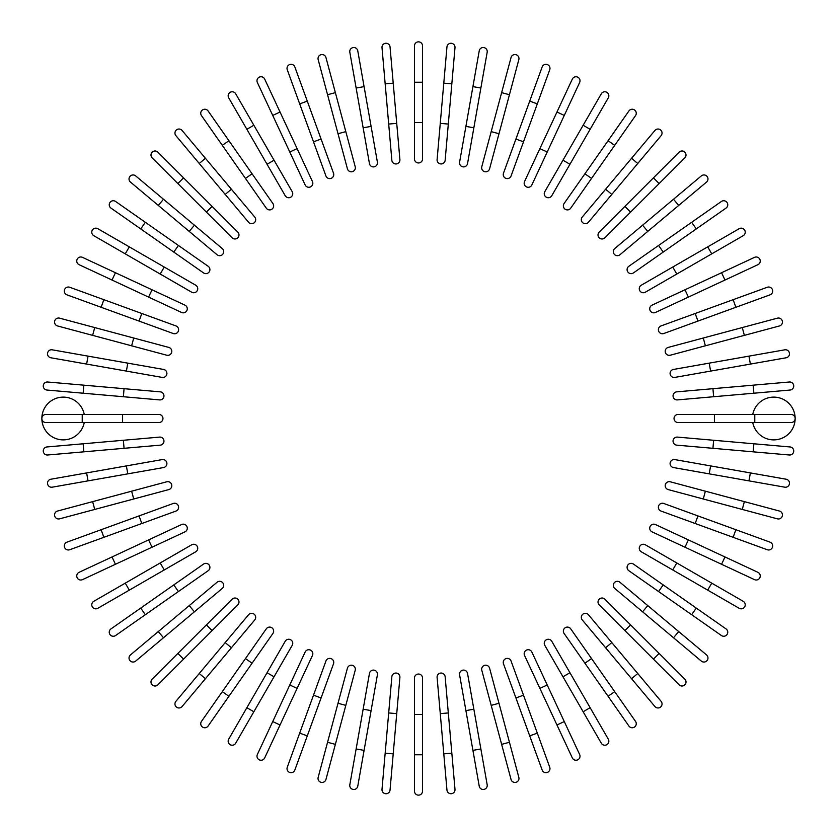 <?xml version="1.0" encoding="UTF-8"?>
<svg xmlns="http://www.w3.org/2000/svg" width="837" height="837" viewBox="0 0 837 837"><rect width="100%" height="100%" fill="white"/><g stroke="black" fill="none" stroke-linecap="round" stroke-linejoin="round"><path stroke-width="1.26" d="M422.539 45.889L422.539 158.925A4.039 4.039 0 0 1 418.5 162.964A4.039 4.039 0 0 1 414.461 158.925L414.461 45.889A4.039 4.039 0 0 1 418.5 41.85A4.039 4.039 0 0 1 422.539 45.889M390.042 46.956A4.039 4.039 0 0 0 385.669 43.283A4.039 4.039 0 0 0 382.007 47.657L385.166 83.846L393.212 83.145L390.042 46.956L399.898 159.553L396.728 123.363L388.692 124.064L385.166 83.846M399.898 159.553A4.039 4.039 0 0 1 396.225 163.937A4.039 4.039 0 0 1 391.852 160.265L388.692 124.064M357.776 50.848A4.039 4.039 0 0 0 353.099 47.573A4.039 4.039 0 0 0 349.824 52.25L356.133 88.031L364.085 86.629L357.776 50.848L377.403 162.169A4.039 4.039 0 0 1 374.129 166.845A4.039 4.039 0 0 1 369.452 163.571L356.133 88.031M369.452 163.571A4.039 4.039 0 0 0 374.129 166.845A4.039 4.039 0 0 0 377.403 162.169A4.039 4.039 0 0 1 374.129 166.845A4.039 4.039 0 0 1 369.452 163.571M325.959 57.544L335.365 92.635L325.959 57.544A4.039 4.039 0 0 0 321.021 54.687A4.039 4.039 0 0 0 318.165 59.626L327.56 94.727L318.165 59.626M355.212 166.72L345.817 131.629L355.212 166.72A4.039 4.039 0 0 1 352.356 171.669A4.039 4.039 0 0 1 347.418 168.812L327.56 94.727L335.365 92.635L345.817 131.629L338.012 133.721M294.854 66.981A4.039 4.039 0 0 0 289.675 64.564A4.039 4.039 0 0 0 287.269 69.743A4.039 4.039 0 0 1 289.675 64.564A4.039 4.039 0 0 1 294.854 66.981L321.084 139.057L307.284 101.12L299.688 103.882L287.269 69.743A4.039 4.039 0 0 1 289.675 64.564A4.039 4.039 0 0 1 294.854 66.981M313.498 141.819L321.084 139.057L333.513 173.196A4.039 4.039 0 0 1 331.096 178.375A4.039 4.039 0 0 1 325.928 175.958L299.688 103.882M264.691 79.096L280.039 112.022L264.691 79.096A4.039 4.039 0 0 0 259.324 77.14A4.039 4.039 0 0 0 257.367 82.507L272.726 115.433L257.367 82.507M312.452 181.535A4.039 4.039 0 0 1 310.506 186.902A4.039 4.039 0 0 1 305.139 184.946A4.039 4.039 0 0 0 310.506 186.902A4.039 4.039 0 0 0 312.452 181.535L297.104 148.609L312.452 181.535A4.039 4.039 0 0 1 310.506 186.902A4.039 4.039 0 0 1 305.139 184.946L272.726 115.433L280.039 112.022L297.104 148.609L289.78 152.02M235.689 93.786A4.039 4.039 0 0 0 230.175 92.311A4.039 4.039 0 0 0 228.7 97.824A4.039 4.039 0 0 1 230.175 92.311A4.039 4.039 0 0 1 235.689 93.786L292.207 191.683L274.044 160.212L267.045 164.251L228.7 97.824A4.039 4.039 0 0 1 230.175 92.311A4.039 4.039 0 0 1 235.689 93.786M292.207 191.683A4.039 4.039 0 0 1 290.732 197.197A4.039 4.039 0 0 1 285.218 195.722L267.045 164.251M208.089 110.955L228.919 140.721L208.089 110.955A4.039 4.039 0 0 0 202.46 109.971A4.039 4.039 0 0 0 201.466 115.59L222.307 145.356L201.466 115.59M272.914 203.548L252.083 173.793L272.914 203.548A4.039 4.039 0 0 1 271.931 209.177A4.039 4.039 0 0 1 266.302 208.183L222.307 145.356L245.461 178.417L252.083 173.793L228.919 140.721L222.307 145.356M182.079 130.467L205.431 158.298L182.079 130.467A4.039 4.039 0 0 0 176.398 129.965A4.039 4.039 0 0 0 175.896 135.657L199.248 163.487L175.896 135.657M225.195 194.414L231.389 189.225L205.431 158.298L254.741 217.055A4.039 4.039 0 0 1 254.239 222.747A4.039 4.039 0 0 1 248.558 222.244L199.248 163.487L205.431 158.298M157.879 152.167A4.039 4.039 0 0 0 152.167 152.167A4.039 4.039 0 0 0 152.167 157.879A4.039 4.039 0 0 1 152.167 152.167A4.039 4.039 0 0 1 157.879 152.167L183.565 177.862L157.879 152.167A4.039 4.039 0 0 0 152.167 152.167A4.039 4.039 0 0 0 152.167 157.879L177.862 183.565L183.565 177.862L237.802 232.1L212.117 206.404L206.404 212.117L177.862 183.565M232.1 237.802L206.404 212.117L232.1 237.802A4.039 4.039 0 0 0 237.802 237.802A4.039 4.039 0 0 0 237.802 232.1A4.039 4.039 0 0 1 237.802 237.802A4.039 4.039 0 0 1 232.1 237.802A4.039 4.039 0 0 0 237.802 237.802A4.039 4.039 0 0 0 237.802 232.1M135.657 175.896A4.039 4.039 0 0 0 129.965 176.398A4.039 4.039 0 0 0 130.467 182.079L189.225 231.389L158.298 205.431L163.487 199.248L135.657 175.896L194.414 225.195L222.244 248.558L194.414 225.195L189.225 231.389L217.055 254.741A4.039 4.039 0 0 0 222.747 254.239A4.039 4.039 0 0 0 222.244 248.558M115.59 201.466L145.356 222.307L115.59 201.466A4.039 4.039 0 0 0 109.971 202.46A4.039 4.039 0 0 0 110.955 208.089L140.721 228.919L110.955 208.089M208.183 266.302L178.417 245.461L208.183 266.302A4.039 4.039 0 0 1 209.177 271.931A4.039 4.039 0 0 1 203.548 272.914L140.721 228.919L145.356 222.307L178.417 245.461L173.793 252.083L203.548 272.914M97.824 228.7A4.039 4.039 0 0 0 92.311 230.175A4.039 4.039 0 0 0 93.786 235.689L125.257 253.852L129.296 246.863L97.824 228.7L195.722 285.218A4.039 4.039 0 0 1 197.197 290.732A4.039 4.039 0 0 1 191.683 292.207L125.257 253.852M191.683 292.207A4.039 4.039 0 0 0 197.197 290.732A4.039 4.039 0 0 0 195.722 285.218A4.039 4.039 0 0 1 197.197 290.732A4.039 4.039 0 0 1 191.683 292.207M82.507 257.367L115.433 272.726L82.507 257.367A4.039 4.039 0 0 0 77.14 259.324A4.039 4.039 0 0 0 79.096 264.691L112.022 280.039L79.096 264.691M152.02 289.78L184.946 305.139A4.039 4.039 0 0 1 186.902 310.506A4.039 4.039 0 0 1 181.535 312.452L112.022 280.039L115.433 272.726L152.02 289.78L148.609 297.104L181.535 312.452M69.743 287.269A4.039 4.039 0 0 0 64.564 289.675A4.039 4.039 0 0 0 66.981 294.854A4.039 4.039 0 0 1 64.564 289.675A4.039 4.039 0 0 1 69.743 287.269L103.882 299.688L69.743 287.269A4.039 4.039 0 0 0 64.564 289.675A4.039 4.039 0 0 0 66.981 294.854L139.057 321.084L101.12 307.284L103.882 299.688L175.958 325.928L141.819 313.498L139.057 321.084L173.196 333.513L139.057 321.084M173.196 333.513A4.039 4.039 0 0 0 178.375 331.096A4.039 4.039 0 0 0 175.958 325.928M59.626 318.165A4.039 4.039 0 0 0 54.687 321.021A4.039 4.039 0 0 0 57.544 325.959L92.635 335.365L94.727 327.56L59.626 318.165L168.812 347.418A4.039 4.039 0 0 1 171.669 352.356A4.039 4.039 0 0 1 166.72 355.212L92.635 335.365M52.25 349.824A4.039 4.039 0 0 0 47.573 353.099A4.039 4.039 0 0 0 50.848 357.776L86.629 364.085L88.031 356.133L52.25 349.824L163.571 369.452L127.789 363.143L126.387 371.094L86.629 364.085M163.571 369.452A4.039 4.039 0 0 1 166.845 374.129A4.039 4.039 0 0 1 162.169 377.403A4.039 4.039 0 0 0 166.845 374.129A4.039 4.039 0 0 0 163.571 369.452A4.039 4.039 0 0 1 166.845 374.129A4.039 4.039 0 0 1 162.169 377.403L126.387 371.094M47.657 382.007L83.846 385.166L47.657 382.007A4.039 4.039 0 0 0 43.283 385.669A4.039 4.039 0 0 0 46.956 390.042L83.145 393.212L46.956 390.042M124.064 388.692L160.265 391.852A4.039 4.039 0 0 1 163.937 396.225A4.039 4.039 0 0 1 159.553 399.898L83.145 393.212L83.846 385.166L124.064 388.692L123.363 396.728M84.255 414.461A21.396 21.396 0 0 0 41.85 418.5A21.396 21.396 0 0 0 84.255 422.539M82.225 422.539L45.889 422.539A4.039 4.039 0 0 1 41.85 418.5A4.039 4.039 0 0 1 45.889 414.461L158.925 414.461A4.039 4.039 0 0 1 162.964 418.5A4.039 4.039 0 0 1 158.925 422.539L82.225 422.539L82.225 414.461M46.956 446.958A4.039 4.039 0 0 0 43.283 451.331A4.039 4.039 0 0 0 47.657 454.993L83.846 451.834L83.145 443.788L46.956 446.958L159.553 437.102L123.363 440.272L124.064 448.308L83.846 451.834M159.553 437.102A4.039 4.039 0 0 1 163.937 440.775A4.039 4.039 0 0 1 160.265 445.148L124.064 448.308M50.848 479.224A4.039 4.039 0 0 0 47.573 483.901A4.039 4.039 0 0 0 52.25 487.176L88.031 480.867L86.629 472.915L50.848 479.224L162.169 459.597A4.039 4.039 0 0 1 166.845 462.871A4.039 4.039 0 0 1 163.571 467.548L88.031 480.867M163.571 467.548A4.039 4.039 0 0 0 166.845 462.871A4.039 4.039 0 0 0 162.169 459.597A4.039 4.039 0 0 1 166.845 462.871A4.039 4.039 0 0 1 163.571 467.548M57.544 511.041A4.039 4.039 0 0 0 54.687 515.979A4.039 4.039 0 0 0 59.626 518.835L94.727 509.44L92.635 501.635L57.544 511.041L166.72 481.788A4.039 4.039 0 0 1 171.669 484.644A4.039 4.039 0 0 1 168.812 489.582L94.727 509.44M131.629 491.183L133.721 498.988L168.812 489.582M69.743 549.731A4.039 4.039 0 0 1 64.564 547.325A4.039 4.039 0 0 1 66.981 542.146A4.039 4.039 0 0 0 64.564 547.325A4.039 4.039 0 0 0 69.743 549.731L103.882 537.312L69.743 549.731A4.039 4.039 0 0 1 64.564 547.325A4.039 4.039 0 0 1 66.981 542.146L139.057 515.916L101.12 529.716L103.882 537.312L141.819 523.502L139.057 515.916L173.196 503.487L139.057 515.916M173.196 503.487A4.039 4.039 0 0 1 178.375 505.904A4.039 4.039 0 0 1 175.958 511.072L141.819 523.502M79.096 572.309L112.022 556.961L79.096 572.309A4.039 4.039 0 0 0 77.14 577.676A4.039 4.039 0 0 0 82.507 579.633L115.433 564.274L82.507 579.633M181.535 524.548A4.039 4.039 0 0 1 186.902 526.494A4.039 4.039 0 0 1 184.946 531.861A4.039 4.039 0 0 0 186.902 526.494A4.039 4.039 0 0 0 181.535 524.548L148.609 539.896L181.535 524.548A4.039 4.039 0 0 1 186.902 526.494A4.039 4.039 0 0 1 184.946 531.861L115.433 564.274L112.022 556.961L148.609 539.896L152.02 547.22M93.786 601.311A4.039 4.039 0 0 0 92.311 606.825A4.039 4.039 0 0 0 97.824 608.3L129.296 590.137L97.824 608.3A4.039 4.039 0 0 1 92.311 606.825A4.039 4.039 0 0 1 93.786 601.311L125.257 583.148L93.786 601.311A4.039 4.039 0 0 0 92.311 606.825A4.039 4.039 0 0 0 97.824 608.3M191.683 544.793L160.212 562.956L191.683 544.793A4.039 4.039 0 0 1 197.197 546.268A4.039 4.039 0 0 1 195.722 551.782L129.296 590.137L125.257 583.148L160.212 562.956L164.251 569.955M110.955 628.911L140.721 608.081L110.955 628.911A4.039 4.039 0 0 0 109.971 634.54A4.039 4.039 0 0 0 115.59 635.534L145.356 614.693L115.59 635.534M203.548 564.086L173.793 584.917L203.548 564.086A4.039 4.039 0 0 1 209.177 565.069A4.039 4.039 0 0 1 208.183 570.698L145.356 614.693L208.183 570.698M145.356 614.693L140.721 608.081L173.793 584.917L178.417 591.539M130.467 654.921L158.298 631.569L130.467 654.921A4.039 4.039 0 0 0 129.965 660.602A4.039 4.039 0 0 0 135.657 661.104L163.487 637.752L135.657 661.104M189.225 605.611L217.055 582.259A4.039 4.039 0 0 1 222.747 582.761A4.039 4.039 0 0 1 222.244 588.442L163.487 637.752L158.298 631.569L189.225 605.611L194.414 611.805M152.167 679.121A4.039 4.039 0 0 0 152.167 684.833A4.039 4.039 0 0 0 157.879 684.833L183.565 659.137L157.879 684.833A4.039 4.039 0 0 1 152.167 684.833A4.039 4.039 0 0 1 152.167 679.121L177.862 653.435L152.167 679.121A4.039 4.039 0 0 0 152.167 684.833A4.039 4.039 0 0 0 157.879 684.833M232.1 599.198L206.404 624.883L232.1 599.198A4.039 4.039 0 0 1 237.802 599.198A4.039 4.039 0 0 1 237.802 604.9L183.565 659.137L177.862 653.435L206.404 624.883L212.117 630.596L237.802 604.9A4.039 4.039 0 0 0 237.802 599.198A4.039 4.039 0 0 0 232.1 599.198A4.039 4.039 0 0 1 237.802 599.198A4.039 4.039 0 0 1 237.802 604.9M175.896 701.343A4.039 4.039 0 0 0 176.398 707.035A4.039 4.039 0 0 0 182.079 706.533L231.389 647.775L205.431 678.702L199.248 673.513L175.896 701.343L225.195 642.586L248.558 614.756L225.195 642.586L231.389 647.775L254.741 619.945A4.039 4.039 0 0 0 254.239 614.253A4.039 4.039 0 0 0 248.558 614.756M201.466 721.41A4.039 4.039 0 0 0 202.46 727.029A4.039 4.039 0 0 0 208.089 726.045L228.919 696.279L222.307 691.644L201.466 721.41L266.302 628.817L245.461 658.583L252.083 663.207L228.919 696.279M272.914 633.452L252.083 663.207L272.914 633.452A4.039 4.039 0 0 0 271.931 627.823A4.039 4.039 0 0 0 266.302 628.817M228.7 739.176A4.039 4.039 0 0 0 230.175 744.689A4.039 4.039 0 0 0 235.689 743.214L253.852 711.743L246.863 707.704L228.7 739.176L285.218 641.278A4.039 4.039 0 0 1 290.732 639.803A4.039 4.039 0 0 1 292.207 645.317L253.852 711.743M292.207 645.317A4.039 4.039 0 0 0 290.732 639.803A4.039 4.039 0 0 0 285.218 641.278A4.039 4.039 0 0 1 290.732 639.803A4.039 4.039 0 0 1 292.207 645.317M272.726 721.567L257.367 754.493A4.039 4.039 0 0 0 259.324 759.86A4.039 4.039 0 0 0 264.691 757.903L280.039 724.978L272.726 721.567L305.139 652.054A4.039 4.039 0 0 1 310.506 650.098A4.039 4.039 0 0 1 312.452 655.465L280.039 724.978M289.78 684.98L297.104 688.391L312.452 655.465M287.269 767.257A4.039 4.039 0 0 0 289.675 772.436A4.039 4.039 0 0 0 294.854 770.019L307.284 735.88L294.854 770.019A4.039 4.039 0 0 1 289.675 772.436A4.039 4.039 0 0 1 287.269 767.257L299.688 733.118L287.269 767.257A4.039 4.039 0 0 0 289.675 772.436A4.039 4.039 0 0 0 294.854 770.019M325.928 661.042L313.498 695.181L325.928 661.042A4.039 4.039 0 0 1 331.096 658.625A4.039 4.039 0 0 1 333.513 663.804L307.284 735.88L321.084 697.943L313.498 695.181L299.688 733.118L307.284 735.88M327.56 742.273L318.165 777.374A4.039 4.039 0 0 0 321.021 782.313A4.039 4.039 0 0 0 325.959 779.456L335.365 744.365L327.56 742.273L347.418 668.188A4.039 4.039 0 0 1 352.356 665.331A4.039 4.039 0 0 1 355.212 670.28L335.365 744.365M356.133 748.969L349.824 784.75A4.039 4.039 0 0 0 353.099 789.427A4.039 4.039 0 0 0 357.776 786.152L364.085 750.37L356.133 748.969L369.452 673.429A4.039 4.039 0 0 1 374.129 670.155A4.039 4.039 0 0 1 377.403 674.831L364.085 750.37M377.403 674.831A4.039 4.039 0 0 0 374.129 670.155A4.039 4.039 0 0 0 369.452 673.429A4.039 4.039 0 0 1 374.129 670.155A4.039 4.039 0 0 1 377.403 674.831M385.166 753.154L388.692 712.936L396.728 713.637L399.898 677.447L393.212 753.855L385.166 753.154L382.007 789.343A4.039 4.039 0 0 0 385.669 793.717A4.039 4.039 0 0 0 390.042 790.044L393.212 753.855L390.042 790.044M388.692 712.936L391.852 676.735A4.039 4.039 0 0 1 396.225 673.063A4.039 4.039 0 0 1 399.898 677.447M414.461 714.411L414.461 678.075A4.039 4.039 0 0 1 418.5 674.036A4.039 4.039 0 0 1 422.539 678.075L422.539 791.111A4.039 4.039 0 0 1 418.5 795.15A4.039 4.039 0 0 1 414.461 791.111L414.461 714.411L422.539 714.411M443.788 753.855L446.958 790.044A4.039 4.039 0 0 0 451.331 793.717A4.039 4.039 0 0 0 454.993 789.343L451.834 753.154L443.788 753.855L437.102 677.447L440.272 713.637L448.308 712.936L451.834 753.154M437.102 677.447A4.039 4.039 0 0 1 440.775 673.063A4.039 4.039 0 0 1 445.148 676.735L448.308 712.936M479.224 786.152A4.039 4.039 0 0 0 483.901 789.427A4.039 4.039 0 0 0 487.176 784.75L480.867 748.969L472.915 750.37L479.224 786.152L459.597 674.831A4.039 4.039 0 0 1 462.871 670.155A4.039 4.039 0 0 1 467.548 673.429L480.867 748.969M465.906 710.613L473.857 709.211L467.548 673.429A4.039 4.039 0 0 0 462.871 670.155A4.039 4.039 0 0 0 459.597 674.831A4.039 4.039 0 0 1 462.871 670.155A4.039 4.039 0 0 1 467.548 673.429M511.041 779.456A4.039 4.039 0 0 0 515.979 782.313A4.039 4.039 0 0 0 518.835 777.374L509.44 742.273L501.635 744.365L511.041 779.456L481.788 670.28A4.039 4.039 0 0 1 484.644 665.331A4.039 4.039 0 0 1 489.582 668.188L509.44 742.273M542.146 770.019A4.039 4.039 0 0 0 547.325 772.436A4.039 4.039 0 0 0 549.731 767.257L537.312 733.118L549.731 767.257A4.039 4.039 0 0 1 547.325 772.436A4.039 4.039 0 0 1 542.146 770.019L529.716 735.88L542.146 770.019A4.039 4.039 0 0 0 547.325 772.436A4.039 4.039 0 0 0 549.731 767.257M515.916 697.943L529.716 735.88L503.487 663.804L515.916 697.943L523.502 695.181L537.312 733.118L529.716 735.88M503.487 663.804A4.039 4.039 0 0 1 505.904 658.625A4.039 4.039 0 0 1 511.072 661.042L523.502 695.181M572.309 757.903L556.961 724.978L572.309 757.903A4.039 4.039 0 0 0 577.676 759.86A4.039 4.039 0 0 0 579.633 754.493L564.274 721.567L579.633 754.493M524.548 655.465A4.039 4.039 0 0 1 526.494 650.098A4.039 4.039 0 0 1 531.861 652.054A4.039 4.039 0 0 0 526.494 650.098A4.039 4.039 0 0 0 524.548 655.465L539.896 688.391L524.548 655.465A4.039 4.039 0 0 1 526.494 650.098A4.039 4.039 0 0 1 531.861 652.054L564.274 721.567L556.961 724.978L539.896 688.391L547.22 684.98M601.311 743.214A4.039 4.039 0 0 0 606.825 744.689A4.039 4.039 0 0 0 608.3 739.176A4.039 4.039 0 0 1 606.825 744.689A4.039 4.039 0 0 1 601.311 743.214L544.793 645.317L562.956 676.788L569.955 672.749L608.3 739.176A4.039 4.039 0 0 1 606.825 744.689A4.039 4.039 0 0 1 601.311 743.214M551.782 641.278L569.955 672.749L551.782 641.278A4.039 4.039 0 0 0 546.268 639.803A4.039 4.039 0 0 0 544.793 645.317M628.911 726.045A4.039 4.039 0 0 0 634.54 727.029A4.039 4.039 0 0 0 635.534 721.41L591.539 658.583L614.693 691.644L608.081 696.279L628.911 726.045L564.086 633.452L584.917 663.207L591.539 658.583L570.698 628.817L591.539 658.583M570.698 628.817A4.039 4.039 0 0 0 565.069 627.823A4.039 4.039 0 0 0 564.086 633.452M654.921 706.533L631.569 678.702L654.921 706.533A4.039 4.039 0 0 0 660.602 707.035A4.039 4.039 0 0 0 661.104 701.343L637.752 673.513L661.104 701.343M611.805 642.586L605.611 647.775L631.569 678.702L582.259 619.945A4.039 4.039 0 0 1 582.761 614.253A4.039 4.039 0 0 1 588.442 614.756L637.752 673.513L631.569 678.702M679.121 684.833A4.039 4.039 0 0 0 684.833 684.833A4.039 4.039 0 0 0 684.833 679.121A4.039 4.039 0 0 1 684.833 684.833A4.039 4.039 0 0 1 679.121 684.833L599.198 604.9L624.883 630.596L630.596 624.883L684.833 679.121A4.039 4.039 0 0 1 684.833 684.833A4.039 4.039 0 0 1 679.121 684.833M604.9 599.198L630.596 624.883L604.9 599.198A4.039 4.039 0 0 0 599.198 599.198A4.039 4.039 0 0 0 599.198 604.9A4.039 4.039 0 0 1 599.198 599.198A4.039 4.039 0 0 1 604.9 599.198A4.039 4.039 0 0 0 599.198 599.198A4.039 4.039 0 0 0 599.198 604.9M673.513 637.752L701.343 661.104A4.039 4.039 0 0 0 707.035 660.602A4.039 4.039 0 0 0 706.533 654.921L647.775 605.611L678.702 631.569L673.513 637.752L642.586 611.805L614.756 588.442L642.586 611.805L647.775 605.611L619.945 582.259A4.039 4.039 0 0 0 614.253 582.761A4.039 4.039 0 0 0 614.756 588.442M721.41 635.534A4.039 4.039 0 0 0 727.029 634.54A4.039 4.039 0 0 0 726.045 628.911L696.279 608.081L691.644 614.693L721.41 635.534L628.817 570.698L658.583 591.539L663.207 584.917L696.279 608.081M633.452 564.086L663.207 584.917L633.452 564.086A4.039 4.039 0 0 0 627.823 565.069A4.039 4.039 0 0 0 628.817 570.698M739.176 608.3A4.039 4.039 0 0 0 744.689 606.825A4.039 4.039 0 0 0 743.214 601.311L711.743 583.148L707.704 590.137L739.176 608.3L641.278 551.782L672.749 569.955L676.788 562.956L711.743 583.148M641.278 551.782A4.039 4.039 0 0 1 639.803 546.268A4.039 4.039 0 0 1 645.317 544.793A4.039 4.039 0 0 0 639.803 546.268A4.039 4.039 0 0 0 641.278 551.782A4.039 4.039 0 0 1 639.803 546.268A4.039 4.039 0 0 1 645.317 544.793L676.788 562.956M754.493 579.633L721.567 564.274L754.493 579.633A4.039 4.039 0 0 0 759.86 577.676A4.039 4.039 0 0 0 757.903 572.309L724.978 556.961L757.903 572.309M652.054 531.861L684.98 547.22L652.054 531.861A4.039 4.039 0 0 1 650.098 526.494A4.039 4.039 0 0 1 655.465 524.548L724.978 556.961L721.567 564.274L684.98 547.22L688.391 539.896L655.465 524.548M767.257 549.731A4.039 4.039 0 0 0 772.436 547.325A4.039 4.039 0 0 0 770.019 542.146A4.039 4.039 0 0 1 772.436 547.325A4.039 4.039 0 0 1 767.257 549.731L733.118 537.312L767.257 549.731A4.039 4.039 0 0 0 772.436 547.325A4.039 4.039 0 0 0 770.019 542.146L697.943 515.916L735.88 529.716L733.118 537.312L661.042 511.072L695.181 523.502L697.943 515.916L663.804 503.487L697.943 515.916M663.804 503.487A4.039 4.039 0 0 0 658.625 505.904A4.039 4.039 0 0 0 661.042 511.072M742.273 509.44L668.188 489.582A4.039 4.039 0 0 1 665.331 484.644A4.039 4.039 0 0 1 670.28 481.788L744.365 501.635L742.273 509.44L777.374 518.835A4.039 4.039 0 0 0 782.313 515.979A4.039 4.039 0 0 0 779.456 511.041L744.365 501.635L779.456 511.041M784.75 487.176A4.039 4.039 0 0 0 789.427 483.901A4.039 4.039 0 0 0 786.152 479.224L750.37 472.915L748.969 480.867L784.75 487.176L673.429 467.548A4.039 4.039 0 0 1 670.155 462.871A4.039 4.039 0 0 1 674.831 459.597L750.37 472.915M674.831 459.597A4.039 4.039 0 0 0 670.155 462.871A4.039 4.039 0 0 0 673.429 467.548A4.039 4.039 0 0 1 670.155 462.871A4.039 4.039 0 0 1 674.831 459.597M753.154 451.834L712.936 448.308L713.637 440.272L677.447 437.102L753.855 443.788L753.154 451.834L789.343 454.993A4.039 4.039 0 0 0 793.717 451.331A4.039 4.039 0 0 0 790.044 446.958L753.855 443.788L790.044 446.958M712.936 448.308L676.735 445.148A4.039 4.039 0 0 1 673.063 440.775A4.039 4.039 0 0 1 677.447 437.102M752.745 422.539A21.396 21.396 0 0 0 795.15 418.5A21.396 21.396 0 0 0 752.745 414.461M714.411 422.539L678.075 422.539A4.039 4.039 0 0 1 674.036 418.5A4.039 4.039 0 0 1 678.075 414.461L791.111 414.461A4.039 4.039 0 0 1 795.15 418.5A4.039 4.039 0 0 1 791.111 422.539L714.411 422.539L714.411 414.461M790.044 390.042L753.855 393.212L790.044 390.042A4.039 4.039 0 0 0 793.717 385.669A4.039 4.039 0 0 0 789.343 382.007L753.154 385.166L789.343 382.007M713.637 396.728L677.447 399.898A4.039 4.039 0 0 1 673.063 396.225A4.039 4.039 0 0 1 676.735 391.852L753.154 385.166L753.855 393.212L713.637 396.728L712.936 388.692M786.152 357.776A4.039 4.039 0 0 0 789.427 353.099A4.039 4.039 0 0 0 784.75 349.824L748.969 356.133L750.37 364.085L786.152 357.776L674.831 377.403A4.039 4.039 0 0 1 670.155 374.129A4.039 4.039 0 0 1 673.429 369.452L748.969 356.133M673.429 369.452A4.039 4.039 0 0 0 670.155 374.129A4.039 4.039 0 0 0 674.831 377.403A4.039 4.039 0 0 1 670.155 374.129A4.039 4.039 0 0 1 673.429 369.452M779.456 325.959A4.039 4.039 0 0 0 782.313 321.021A4.039 4.039 0 0 0 777.374 318.165L742.273 327.56L744.365 335.365L779.456 325.959L670.28 355.212A4.039 4.039 0 0 1 665.331 352.356A4.039 4.039 0 0 1 668.188 347.418L742.273 327.56M767.257 287.269A4.039 4.039 0 0 1 772.436 289.675A4.039 4.039 0 0 1 770.019 294.854A4.039 4.039 0 0 0 772.436 289.675A4.039 4.039 0 0 0 767.257 287.269L733.118 299.688L767.257 287.269A4.039 4.039 0 0 1 772.436 289.675A4.039 4.039 0 0 1 770.019 294.854L697.943 321.084L735.88 307.284L733.118 299.688L695.181 313.498L697.943 321.084L663.804 333.513L697.943 321.084M663.804 333.513A4.039 4.039 0 0 1 658.625 331.096A4.039 4.039 0 0 1 661.042 325.928L695.181 313.498M757.903 264.691L724.978 280.039L757.903 264.691A4.039 4.039 0 0 0 759.86 259.324A4.039 4.039 0 0 0 754.493 257.367L721.567 272.726L754.493 257.367M655.465 312.452L688.391 297.104L655.465 312.452A4.039 4.039 0 0 1 650.098 310.506A4.039 4.039 0 0 1 652.054 305.139L721.567 272.726L724.978 280.039L688.391 297.104L684.98 289.78L652.054 305.139A4.039 4.039 0 0 0 650.098 310.506A4.039 4.039 0 0 0 655.465 312.452A4.039 4.039 0 0 1 650.098 310.506A4.039 4.039 0 0 1 652.054 305.139M743.214 235.689A4.039 4.039 0 0 0 744.689 230.175A4.039 4.039 0 0 0 739.176 228.7L707.704 246.863L739.176 228.7A4.039 4.039 0 0 1 744.689 230.175A4.039 4.039 0 0 1 743.214 235.689L711.743 253.852L743.214 235.689A4.039 4.039 0 0 0 744.689 230.175A4.039 4.039 0 0 0 739.176 228.7M645.317 292.207L676.788 274.044L645.317 292.207A4.039 4.039 0 0 1 639.803 290.732A4.039 4.039 0 0 1 641.278 285.218L707.704 246.863L711.743 253.852L676.788 274.044L672.749 267.045L641.278 285.218M726.045 208.089A4.039 4.039 0 0 0 727.029 202.46A4.039 4.039 0 0 0 721.41 201.466L658.583 245.461L691.644 222.307L696.279 228.919L726.045 208.089L633.452 272.914L663.207 252.083L658.583 245.461L628.817 266.302A4.039 4.039 0 0 0 627.823 271.931A4.039 4.039 0 0 0 633.452 272.914M706.533 182.079A4.039 4.039 0 0 0 707.035 176.398A4.039 4.039 0 0 0 701.343 175.896L673.513 199.248L678.702 205.431L706.533 182.079L647.775 231.389L678.702 205.431M642.586 225.195L647.775 231.389L619.945 254.741A4.039 4.039 0 0 1 614.253 254.239A4.039 4.039 0 0 1 614.756 248.558L673.513 199.248M684.833 157.879A4.039 4.039 0 0 0 684.833 152.167A4.039 4.039 0 0 0 679.121 152.167A4.039 4.039 0 0 1 684.833 152.167A4.039 4.039 0 0 1 684.833 157.879L604.9 237.802L630.596 212.117L624.883 206.404L679.121 152.167A4.039 4.039 0 0 1 684.833 152.167A4.039 4.039 0 0 1 684.833 157.879M599.198 232.1L624.883 206.404L599.198 232.1A4.039 4.039 0 0 0 599.198 237.802A4.039 4.039 0 0 0 604.9 237.802A4.039 4.039 0 0 1 599.198 237.802A4.039 4.039 0 0 1 599.198 232.1A4.039 4.039 0 0 0 599.198 237.802A4.039 4.039 0 0 0 604.9 237.802M637.752 163.487L661.104 135.657A4.039 4.039 0 0 0 660.602 129.965A4.039 4.039 0 0 0 654.921 130.467L605.611 189.225L631.569 158.298L637.752 163.487L611.805 194.414L588.442 222.244L611.805 194.414L605.611 189.225L582.259 217.055A4.039 4.039 0 0 0 582.761 222.747A4.039 4.039 0 0 0 588.442 222.244M635.534 115.59A4.039 4.039 0 0 0 634.54 109.971A4.039 4.039 0 0 0 628.911 110.955L608.081 140.721L614.693 145.356L635.534 115.59L570.698 208.183L591.539 178.417L584.917 173.793L608.081 140.721M564.086 203.548L584.917 173.793L564.086 203.548A4.039 4.039 0 0 0 565.069 209.177A4.039 4.039 0 0 0 570.698 208.183M608.3 97.824L590.137 129.296L608.3 97.824A4.039 4.039 0 0 0 606.825 92.311A4.039 4.039 0 0 0 601.311 93.786L583.148 125.257L601.311 93.786M551.782 195.722A4.039 4.039 0 0 1 546.268 197.197A4.039 4.039 0 0 1 544.793 191.683A4.039 4.039 0 0 0 546.268 197.197A4.039 4.039 0 0 0 551.782 195.722L569.955 164.251L551.782 195.722A4.039 4.039 0 0 1 546.268 197.197A4.039 4.039 0 0 1 544.793 191.683L583.148 125.257L590.137 129.296L569.955 164.251L562.956 160.212M579.633 82.507A4.039 4.039 0 0 0 577.676 77.14A4.039 4.039 0 0 0 572.309 79.096L556.961 112.022L564.274 115.433L579.633 82.507L531.861 184.946A4.039 4.039 0 0 1 526.494 186.902A4.039 4.039 0 0 1 524.548 181.535L556.961 112.022M547.22 152.02L539.896 148.609L524.548 181.535M549.731 69.743A4.039 4.039 0 0 0 547.325 64.564A4.039 4.039 0 0 0 542.146 66.981A4.039 4.039 0 0 1 547.325 64.564A4.039 4.039 0 0 1 549.731 69.743L511.072 175.958L523.502 141.819L515.916 139.057L542.146 66.981A4.039 4.039 0 0 1 547.325 64.564A4.039 4.039 0 0 1 549.731 69.743M503.487 173.196L515.916 139.057L503.487 173.196A4.039 4.039 0 0 0 505.904 178.375A4.039 4.039 0 0 0 511.072 175.958M537.312 103.882L529.716 101.12L515.916 139.057M509.44 94.727L518.835 59.626A4.039 4.039 0 0 0 515.979 54.687A4.039 4.039 0 0 0 511.041 57.544L501.635 92.635L509.44 94.727L489.582 168.812A4.039 4.039 0 0 1 484.644 171.669A4.039 4.039 0 0 1 481.788 166.72L501.635 92.635M487.176 52.25A4.039 4.039 0 0 0 483.901 47.573A4.039 4.039 0 0 0 479.224 50.848L472.915 86.629L480.867 88.031L487.176 52.25L467.548 163.571L473.857 127.789L465.906 126.387L472.915 86.629M467.548 163.571A4.039 4.039 0 0 1 462.871 166.845A4.039 4.039 0 0 1 459.597 162.169A4.039 4.039 0 0 0 462.871 166.845A4.039 4.039 0 0 0 467.548 163.571A4.039 4.039 0 0 1 462.871 166.845A4.039 4.039 0 0 1 459.597 162.169L465.906 126.387M451.834 83.846L448.308 124.064L440.272 123.363L437.102 159.553L443.788 83.145L451.834 83.846L454.993 47.657A4.039 4.039 0 0 0 451.331 43.283A4.039 4.039 0 0 0 446.958 46.956L443.788 83.145L446.958 46.956M448.308 124.064L445.148 160.265A4.039 4.039 0 0 1 440.775 163.937A4.039 4.039 0 0 1 437.102 159.553M414.461 82.225L422.539 82.225M414.461 158.925A4.039 4.039 0 0 0 418.5 162.964A4.039 4.039 0 0 0 422.539 158.925M414.461 122.589L422.539 122.589M363.143 127.789L371.094 126.387M246.863 129.296L253.852 125.257M160.212 274.044L164.251 267.045M131.629 345.817L133.721 338.012M45.889 414.461A4.039 4.039 0 0 0 41.85 418.5A4.039 4.039 0 0 0 45.889 422.539M158.925 422.539A4.039 4.039 0 0 0 162.964 418.5A4.039 4.039 0 0 0 158.925 414.461M122.589 422.539L122.589 414.461M127.789 473.857L126.387 465.906M274.044 676.788L267.045 672.749M345.817 705.371L338.012 703.279M371.094 710.613L363.143 709.211M414.461 791.111A4.039 4.039 0 0 0 418.5 795.15A4.039 4.039 0 0 0 422.539 791.111M422.539 754.775L414.461 754.775M498.988 703.279L491.183 705.371M590.137 707.704L583.148 711.743M659.137 653.435L653.435 659.137M705.371 491.183L703.279 498.988M710.613 465.906L709.211 473.857M791.111 422.539A4.039 4.039 0 0 0 795.15 418.5A4.039 4.039 0 0 0 791.111 414.461M754.775 414.461L754.775 422.539M709.211 363.143L710.613 371.094M703.279 338.012L705.371 345.817M653.435 177.862L659.137 183.565M491.183 131.629L498.988 133.721"/></g></svg>
